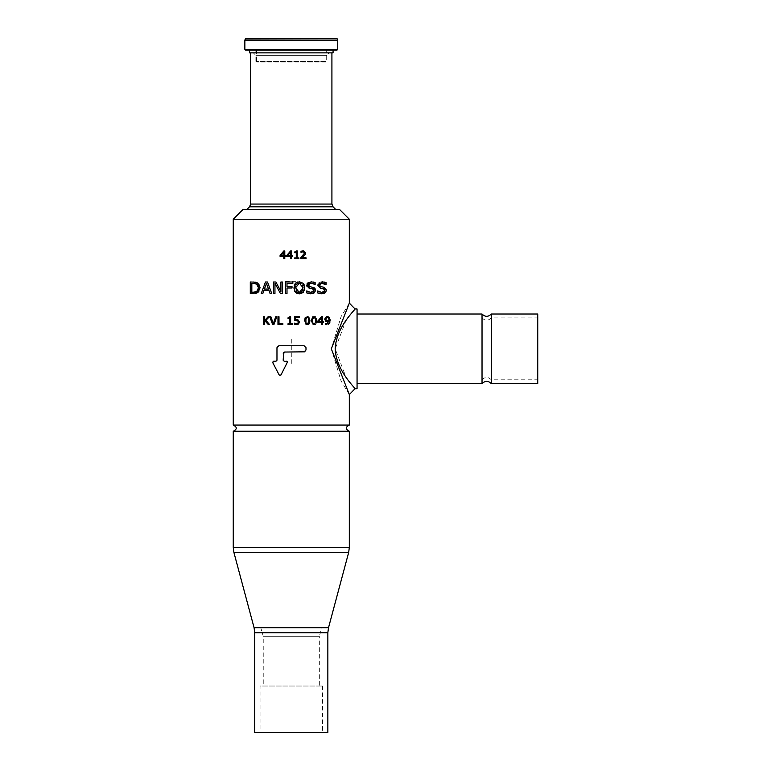 <?xml version="1.0" encoding="UTF-8"?>
<svg xmlns="http://www.w3.org/2000/svg" width="771" height="771" viewBox="0 0 771 771"><rect width="100%" height="100%" fill="white"/><g stroke="black" fill="none" stroke-linecap="round" stroke-linejoin="round"><path stroke-width="0.58" stroke-dasharray="3.85 2.89" d="M482.029 383.659L482.029 314.019M357.06 329.564L357.06 383.659L357.06 329.564M482.029 365.984L482.029 317.893L482.029 365.984M491.32 383.659L491.32 314.019M537.744 383.659L537.744 314.019M537.744 365.984L537.744 317.893L537.744 365.984M491.32 365.984L491.32 317.893L491.32 365.984M260.781 627.71L321.806 627.71L260.781 627.71L263.239 636.297L319.339 636.297L321.806 627.71M282.957 49.383L333.853 49.383L282.957 49.383M283.111 49.383L333.072 49.383L283.111 49.383M242.932 209.558L339.654 209.558M246.778 209.558L335.809 209.558L246.778 209.558M249.505 52.862L333.072 52.862M331.915 52.862L250.662 52.862L331.915 52.862M245.409 38.781L337.168 38.781M337.717 40.102L244.86 40.102M244.86 49.383L337.717 49.383M245.641 38.55L336.946 38.55M336.946 50.154L245.641 50.154M299.62 50.154L248.734 50.154L299.62 50.154M290.6 250.96L291.554 250.96L291.554 255.683L292.701 255.683L292.701 256.521L291.554 256.521L291.554 258.699L290.551 258.699L290.551 256.521L286.851 256.521L286.851 255.326M290.551 252.194L287.554 255.683L290.551 255.683L290.551 252.194M326.422 289.366L326.528 290.281M322.239 286.976L323.926 287.313M320.775 283.275L319.955 283.661M326.066 282.6L326.066 284.422L325.063 283.844M324.533 283.612L324.051 283.439M322.731 281.81L323.974 281.955M317.642 285.106L318.298 283.256M318.751 282.822L319.57 282.292M320.023 282.099L322.008 281.781M322.239 288.556L320.688 288.287M324.899 290.821L324.302 289.173M323.309 292.305L324.042 291.997M319.454 291.978L321.902 292.469M317.575 292.884L317.691 290.946M324.032 293.472L319.117 293.452M268.115 316.736L269.368 316.736L265.928 320.37L269.532 324.475L268.202 324.475M265.137 321.025L264.366 321.854L264.366 324.475L263.345 324.475L263.345 316.736L264.366 316.736L264.366 320.765M315.464 289.221L315.618 290.281M310.029 286.725L310.568 286.831M311.339 286.976L313.007 287.313M308.737 283.93L308.333 284.962L309.046 286.359M309.691 283.333L308.949 283.738M314.173 283.863L313.296 283.497M315.156 282.6L315.04 284.422M311.657 281.8L313.132 281.974M306.733 285.106L306.935 284.007M307.484 287.178L306.916 286.263M313.864 289.694L313.392 289.183M310.983 292.469L312.149 292.363M312.371 292.315L313.325 291.862M308.641 292.016L310.713 292.469M306.665 292.884L306.771 290.946M310.183 293.79L308.622 293.558M313.084 293.491L310.964 293.809M315.031 292.093L314.414 292.749M275.739 316.736L276.789 316.736L273.975 324.475L272.597 324.475M269.773 316.736L270.872 316.736L273.31 323.55M268.973 290.378L263.923 290.378L262.795 293.597L261.234 293.597L265.455 281.993L267.518 281.993L271.749 293.597L270.11 293.597M266.448 283.342L264.405 289.048L268.491 289.048M282.861 323.56L282.861 324.475L277.965 324.475L277.965 316.736L278.996 316.736L278.996 323.56L282.861 323.56M278.167 345.89L304.053 345.745L305.991 347.682L305.962 350.352M273.609 361.223L276.008 361.223L276.972 360.259L276.972 347.682M283.169 353.87L283.169 360.259L284.133 361.223L286.533 361.223L287.39 362.64L280.933 375.053L279.208 375.053L272.664 361.975M304.053 351.933L285.097 351.933M305.721 350.988L304.728 351.817M292.219 323.685L292.219 324.475L288.036 324.475L288.036 323.685L289.645 323.685L289.645 318.5L288.036 318.5L288.036 317.787L289.829 316.708L290.638 316.708L290.638 323.685L292.219 323.685M255.673 282.196L258.728 283.873M255.799 293.385L250.296 293.597L250.296 281.993L253.196 281.993M260.097 287.814L258.883 291.486M255.432 283.545L251.838 283.333L251.838 292.267L253.293 292.267M258.275 286.137L257.639 284.904M257.321 291.053L257.765 290.542M258.208 289.684L258.478 288.248M255.085 292.132L255.625 292.016M299.138 323.116L298.628 323.887L295.332 324.504M294.541 324.273L294.32 323.088L296.517 323.743M297.847 323.271L298.31 322.008M297.789 320.89L294.657 320.717L294.657 316.736L299.312 316.736L299.312 317.642L295.659 317.642L295.659 319.705L298.791 320.389M298.493 320.148L299.37 322.018M295.659 319.705L296.527 319.657M282.359 281.993L282.359 293.597L280.451 293.597L274.948 283.217L274.948 293.597L273.512 293.597L273.512 281.993L275.893 281.993L280.914 291.467L280.914 281.993L282.359 281.993M309.518 323.184L309.2 323.762M305.489 323.993L304.574 320.601M309.017 317.238L309.923 320.601M305.22 317.556L307.243 316.573M308.554 322.962L308.545 318.24L307.243 317.43M305.933 318.24L305.923 322.943L307.243 323.772L305.923 322.943M292.855 281.993L292.855 283.371L286.995 283.371L286.995 286.639L292.036 286.639L292.036 288.007L286.995 288.007L286.995 293.597L285.443 293.597L285.443 281.993L292.855 281.993M318.49 321.459L321.488 321.459L321.488 317.96M323.637 321.459L323.637 322.288L322.49 322.288L322.49 324.475L321.488 324.475L321.488 322.288L317.787 322.288L317.787 321.102L321.536 316.736L322.49 316.736L322.49 321.459L323.637 321.459M297.876 281.916L299.341 281.752M293.953 287.805L294.204 285.675M294.416 285.019L294.676 284.412M295.418 292.267L294.753 291.332M294.397 290.542L293.992 288.711M300.825 293.684L299.341 293.847M304.728 287.573L304.718 288.238M304.217 290.715L303.263 292.267M304.063 284.528L304.69 286.957M299.35 283.082L297.317 283.632M296.189 284.865L295.601 286.86M302.791 285.53L302.097 284.287M301.789 283.959L301.037 283.449M301.018 292.151L301.798 291.621M296.758 291.486L297.539 292.084M280.789 255.683L283.786 255.683L283.786 252.194L280.789 255.683M283.834 250.96L284.788 250.96L284.788 255.683L285.935 255.683L285.935 256.521L284.788 256.521L284.788 258.699L283.786 258.699L283.786 256.521L280.085 256.521L280.085 255.326M315.358 316.891L316.399 318.346M316.621 319.406L316.688 320.437M314.009 324.639L312.563 324.244M312.197 323.936L311.339 320.601M315.57 319.261L315.31 318.24M315.59 321.758L315.628 320.688M314.009 317.43L312.698 318.24L312.689 322.943L314.009 323.772L315.32 322.962M298.849 257.909L298.849 258.699L294.657 258.699L294.657 257.909L296.276 257.909L296.276 252.724L294.657 252.724L294.657 252.011L296.459 250.932L297.269 250.932L297.269 257.909L298.849 257.909M295.929 251.799L296.459 250.932M329.294 317.267L330.219 320.129L329.988 321.97M326.711 316.65L328.427 316.736M325.449 317.382L326.181 316.842M328.215 321.555L327.299 321.68M325.545 323.502L326.586 323.724L325.487 323.502L325.487 324.504L328.234 324.234M329.757 322.606L329.284 323.386M329.159 319.907L328.533 317.854L327.405 317.411M325.931 318.365L326.403 320.553M301.885 257.803L306.058 257.803L306.058 258.699L300.815 258.699L300.815 257.61L301.914 256.676M305.644 252.281L304.815 255.095M301.924 256.666L302.936 255.741M303.62 250.816L304.449 251.009M303.851 251.799L303.167 251.693M301.056 252.368L300.998 251.279M349.321 425.062L233.256 425.062M233.256 219.234L349.321 219.234M349.33 394.559L341.1 381.067L331.318 348.829L341.1 316.582L349.33 303.128M233.256 431.249L349.321 431.249M357.06 308.978L357.06 388.7M354.978 308.93L345.919 320.659L335.173 348.839L345.928 377L354.968 388.757M327.848 732.45L254.729 732.45M260.049 732.45L322.529 732.45L260.049 732.45L260.049 686.026L322.529 686.026L260.049 686.026M263.239 686.026L319.339 686.026L263.239 686.026L263.239 636.297L319.339 636.297L319.339 686.026M329.207 52.862L253.37 52.862L329.207 52.862L326.692 55.377L255.885 55.377L326.692 55.377L326.692 61.381L255.885 61.381L326.692 61.381L326.017 62.056L256.57 62.056L326.017 62.056L326.692 61.381L326.692 55.377L329.207 52.862M298.223 50.154L255.885 50.154L298.223 50.154M298.088 50.154L256.57 50.154L298.088 50.154M298.223 52.862L255.885 52.862L298.223 52.862M285.453 281.328L297.134 281.328M291.293 339.365L291.293 363.739M249.534 206.801L333.053 206.801M250.662 204.064L331.915 204.064M233.256 547.477L349.321 547.477M348.665 552.489L233.912 552.489M254.073 627.71L328.513 627.71M327.848 632.712L254.729 632.712M482.029 379.795C485.123 376.73 488.216 376.73 491.32 379.795L537.744 379.795M482.029 317.893C485.123 320.948 488.216 320.948 491.32 317.893L537.744 317.893M249.505 49.383L249.505 50.154M333.072 49.383L333.072 50.154M248.734 49.383L248.734 50.154M333.853 49.383L333.853 50.154M322.529 686.026L322.529 732.45M256.57 50.154L256.57 62.056L255.885 61.381L255.885 55.377L253.37 52.862M326.017 50.154L326.017 62.056M255.885 50.154L255.885 52.862M326.692 50.154L326.692 52.862"/><path stroke-width="1.16" d="M357.06 314.019L482.029 314.019L482.029 383.659L357.06 383.659M482.029 314.019C485.123 317.083 488.226 317.083 491.32 314.019L491.32 383.659C488.226 380.604 485.123 380.604 482.029 383.659M491.32 314.019L537.744 314.019L537.744 383.659L491.32 383.659M349.321 219.234L339.654 209.558L242.932 209.558L233.256 219.234L233.256 425.062L349.321 425.062L349.321 394.559L331.308 348.839L349.33 303.128L349.321 219.234L233.256 219.234M246.778 209.558L249.534 206.801L333.053 206.801L335.809 209.558L333.053 206.801L331.915 204.064L250.662 204.064L250.662 52.862M333.072 50.154L333.072 52.862L249.505 52.862L249.505 50.154M245.409 38.781L336.946 38.55L245.409 38.781L244.86 40.102L337.717 40.102L337.717 49.383L244.86 49.383L244.86 40.102M244.86 49.383L245.641 50.154L336.946 50.154L337.717 49.383M331.915 52.862L331.915 204.064L331.915 52.862M286.851 255.326L290.6 250.96L291.554 250.96L291.554 255.683L292.701 255.683L292.701 256.521L291.554 256.521L291.554 258.699L290.551 258.699L290.551 256.521L286.851 256.521L286.851 255.326L290.6 250.96M290.551 255.683L290.551 252.194L287.554 255.683L290.551 255.683M319.849 286.292L323.926 287.313L326.528 290.281L325.323 292.749L324.032 293.472M321.285 286.793L322.239 286.976M324.051 283.439L321.989 283.121L319.242 284.962L319.531 285.983M323.974 281.955L326.066 282.6L326.066 284.422L320.775 283.275M319.955 283.661L319.406 284.268M325.063 283.844L324.533 283.612M324.302 289.173L320.688 288.287L317.642 285.106L322.731 281.81M319.117 293.452L317.575 292.884L317.575 290.946L321.902 292.469L324.928 290.503L323.396 288.797L322.239 288.556M321.902 292.469L323.309 292.305M324.042 291.997L324.774 291.236M317.691 290.946L319.454 291.978M320.688 288.287L317.642 285.106M322.008 281.781L326.066 282.6M319.242 284.962L320.938 286.725M323.926 287.313L326.528 290.281L325.323 292.749L321.883 293.809L317.575 292.884M265.928 320.37L269.532 324.475L268.202 324.475L265.137 321.025L264.366 321.854L264.366 324.475L263.345 324.475L263.345 316.736L264.366 316.736L264.366 320.765L268.115 316.736L269.368 316.736L265.928 320.37M268.202 324.475L265.137 321.025M264.366 320.765L268.115 316.736M309.046 286.359L314.327 287.843L315.464 289.221M310.568 286.831L311.339 286.976M313.296 283.497L309.691 283.333M313.132 281.974L315.156 282.6L315.156 284.422L314.173 283.863M307.513 283.111L311.657 281.8M306.935 284.007L307.475 283.159M313.392 289.183L308.294 287.776M306.916 286.263L306.733 285.106L311.099 281.781L315.156 282.6M313.922 291.072L313.864 289.694M313.325 291.862L313.864 291.207M308.622 293.558L306.665 292.884L306.665 290.946L308.641 292.016M310.713 292.469L314.019 290.503L312.477 288.797L309.769 288.287L306.733 285.106M313.007 287.313L315.618 290.281L314.414 292.749L310.183 293.79M315.618 290.281L314.414 292.749L313.084 293.491M315.04 284.422L311.079 283.121L308.333 284.962L310.029 286.725M306.771 290.946L310.983 292.469M310.964 293.809L306.665 292.884M275.739 316.736L276.789 316.736L273.975 324.475L272.597 324.475L269.773 316.736L270.872 316.736L273.31 323.55L275.739 316.736L273.31 323.55M272.597 324.475L269.773 316.736M270.11 293.597L268.973 290.378L263.923 290.378L262.795 293.597L261.234 293.597L265.455 281.993L267.518 281.993L271.749 293.597L270.11 293.597L268.973 290.378M268.491 289.048L266.448 283.342L264.405 289.048L268.491 289.048L266.448 283.342M282.861 323.56L282.861 324.475L277.965 324.475L277.965 316.736L278.996 316.736L278.996 323.56L282.861 323.56M287.487 362.023L280.933 375.053L279.208 375.053L272.751 362.64L273.609 361.223L276.008 361.223L276.972 360.259L276.972 347.682L277.541 346.314M273.204 361.31L272.751 362.64M283.699 352.54L283.169 360.259L284.133 361.223L287.159 361.454M304.728 351.817L284.46 352.048M286.533 361.223L287.39 362.64M285.097 351.933L283.169 353.87M276.972 347.682L278.909 345.745L304.053 345.745L305.991 347.682L305.991 350.005L304.053 351.933M292.219 323.685L292.219 324.475L288.036 324.475L288.036 323.685L289.645 323.685L289.645 318.5L288.036 318.5L288.036 317.787L289.829 316.708L290.638 316.708L290.638 323.685L292.219 323.685M289.298 317.575L289.829 316.708M258.728 283.873L260.097 287.814L257.572 292.672L255.799 293.385M258.883 291.486L257.572 292.672L250.296 293.597L250.296 281.993L255.673 282.196M257.639 284.904L255.432 283.545M258.478 288.248L258.275 286.137M255.625 292.016L257.321 291.053M257.765 290.542L258.208 289.684M253.293 292.267L256.753 291.496L258.487 287.785L256.598 284.027L251.838 283.333L251.838 292.267L255.085 292.132M253.196 281.993L257.581 282.909L260.097 287.814M299.264 321.218L298.338 324.119M297.645 319.772L299.37 322.018L298.628 323.887L296.536 324.639L294.32 324.177L294.32 323.088L296.517 323.743L298.03 323.049M297.365 324.552L296.71 324.63M295.332 324.504L294.541 324.273M296.517 323.743L297.847 323.271L298.31 322.008L297.789 320.89L294.657 320.717L294.657 316.736L299.312 316.736L299.312 317.642L295.659 317.642L295.659 319.705L298.493 320.148M298.31 322.047L297.789 320.89L294.657 320.717M295.659 319.705L296.527 319.657M274.948 293.597L273.512 293.597L273.512 281.993L275.893 281.993L280.914 291.467L280.914 281.993L282.359 281.993L282.359 293.597L280.451 293.597L274.948 283.217L274.948 293.597M308.516 324.35L307.243 324.639L304.574 320.601L307.243 316.573L309.923 320.601L309.518 323.184M309.2 323.762L308.525 324.35M309.923 320.601L307.243 324.639L306.01 324.369M307.243 316.573L309.017 317.238M304.574 320.601L305.22 317.556M308.863 320.601L308.545 318.24L307.243 317.43L305.933 318.24L305.923 322.943L307.243 323.772L308.554 322.962L308.863 320.601M305.711 319.059L307.243 317.43L308.294 317.835M305.923 322.943L307.243 323.772L308.785 322.047M306.656 323.685L307.243 323.772M292.036 286.639L292.036 288.007L286.995 288.007L286.995 293.597L285.443 293.597L285.443 281.993L292.855 281.993L292.855 283.371L286.995 283.371L286.995 286.639L292.036 286.639M318.49 321.459L321.488 321.459L321.488 317.96L318.49 321.459L321.488 317.96M323.637 321.459L323.637 322.288L322.49 322.288L322.49 324.475L321.488 324.475L321.488 322.288L317.787 322.288L317.787 321.102L321.536 316.736L322.49 316.736L322.49 321.459L323.637 321.459M294.676 284.412L295.428 283.323L299.341 281.752L303.263 283.323L304.063 284.528M293.992 288.711L295.881 282.89M296.199 282.639L297.876 281.916M294.204 285.675L294.416 285.019M294.753 291.332L294.397 290.542M299.341 281.752L303.263 283.323L304.728 287.805L303.263 292.267L299.341 293.847L296.758 293.279M296.353 293.047L295.418 292.267L293.953 287.805M303.263 292.267L300.825 293.684M304.718 288.238L304.217 290.715M304.69 286.957L304.728 287.573M297.317 283.632L296.189 284.865M295.601 286.86L296.758 291.486M302.791 290.079L302.791 285.53M300.594 283.265L299.35 283.082L295.553 287.805L299.35 292.508L301.018 292.151M301.798 291.621L302.685 290.349M297.539 292.084L299.35 292.508L303.128 287.805L299.35 283.082M299.341 293.847L295.418 292.267M280.789 255.683L283.786 255.683L283.786 252.194L280.789 255.683M285.935 255.683L285.935 256.521L284.788 256.521L284.788 258.699L283.786 258.699L283.786 256.521L280.085 256.521L280.085 255.326L283.834 250.96L284.788 250.96L284.788 255.683L285.935 255.683M280.085 255.326L283.834 250.96M315.252 324.369L314.009 324.639L311.339 320.601L312.698 316.871L315.358 316.891M316.399 318.346L316.621 319.406M316.688 320.437L316.389 322.904M315.628 320.688L315.57 319.261M315.252 323.107L315.59 321.758M312.862 317.96L312.39 320.601L312.968 323.377M313.421 323.685L312.689 322.943L314.009 323.772L315.32 322.962L315.628 320.601L315.31 318.24L313.431 317.517M314.385 317.459L312.477 319.049M315.31 318.24L314.009 317.43M311.339 320.601L314.009 316.573L316.688 320.601L314.009 324.639M298.849 257.909L298.849 258.699L294.657 258.699L294.657 257.909L296.276 257.909L296.276 252.724L294.657 252.724L294.657 252.011L296.459 250.932L297.269 250.932L297.269 257.909L298.849 257.909M295.929 251.799L296.459 250.932L295.929 251.799M328.754 316.871L329.737 317.845M326.586 323.724L325.545 323.502L326.586 323.724L329.14 321.131L327.299 321.68L325.651 321.218L324.736 319.242L327.415 316.573L329.294 317.267L330.219 320.129L329.284 323.386L325.487 324.504L325.487 323.502L326.586 323.724L329.14 321.131L327.299 321.68L325.651 321.218L324.736 319.242L325.449 317.382M326.181 316.842L326.711 316.65M329.284 323.386L328.234 324.234M329.988 321.97L329.757 322.606M328.947 318.49L327.405 317.411L326.499 317.652M326.133 320.312L325.796 319.194L326.403 320.553L329.14 320.399L328.533 317.854L327.405 317.411L325.796 319.194L326.403 320.553L327.54 320.823L329.159 319.907M326.422 324.62L325.487 324.504M300.998 251.279L303.186 250.797L305.73 252.927L305.287 254.469L301.885 257.803L306.058 257.803L306.058 258.699L300.815 258.699L300.815 257.61L304.67 252.975L303.167 251.693L300.998 252.368L300.998 251.279L303.62 250.816M305.73 252.927L305.287 254.469L301.885 257.803M302.936 255.741L304.67 252.975L303.167 251.693L301.056 252.368M327.848 632.712L254.729 632.712L254.729 732.45L327.848 732.45L327.848 632.712L328.513 627.71L348.665 552.489L349.321 547.477L349.321 431.249L233.256 431.249C237.246 429.187 237.246 427.124 233.256 425.062M349.33 303.128L354.978 308.93C355.942 309.19 336.156 326.596 335.154 348.839C336.166 371.111 355.951 388.497 354.978 388.757L357.06 388.7L357.06 308.978L354.968 308.93M349.321 547.477L233.256 547.477L233.256 431.249M328.513 627.71L254.073 627.71L233.912 552.489L348.665 552.489M337.168 38.781L337.717 40.102M333.053 206.801L331.915 204.064M249.534 206.801L250.662 204.064M349.321 431.249C345.331 429.187 345.331 427.124 349.321 425.062M233.912 552.489L233.256 547.477M354.978 388.757L349.33 394.559M254.729 632.712L254.073 627.71"/></g></svg>

